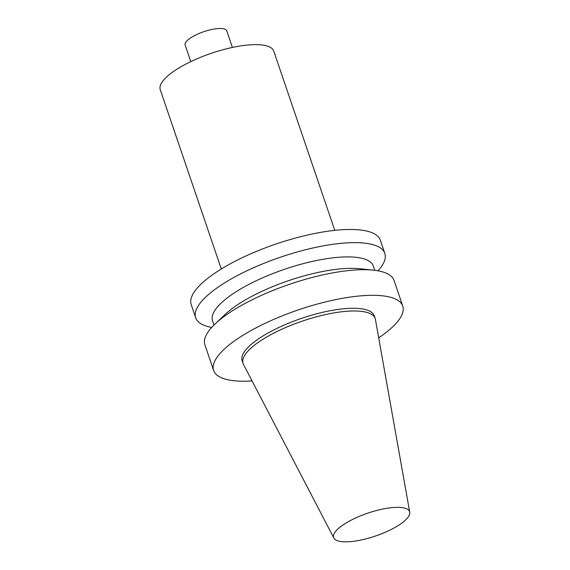 <?xml version="1.0" encoding="UTF-8"?>
<svg xmlns="http://www.w3.org/2000/svg" width="570" height="570" viewBox="0 0 570 570"><rect width="100%" height="100%" fill="white"/><g stroke="black" fill="none" stroke-linecap="round" stroke-linejoin="round"><path stroke-width="0.85" d="M333.863 538.037L243.44 364.351A69.775 20.983 -18.8 0 1 243.055 363.461L242.136 360.753A69.775 20.983 -18.8 0 1 301.43 318.402A69.775 20.983 -18.8 0 1 374.248 315.78L375.167 318.488A69.775 20.983 -18.8 0 1 375.409 319.421L409.737 512.209A40.114 12.063 -18.8 0 1 389.274 530.428A40.114 12.063 -18.8 0 1 333.863 538.037A40.114 12.063 -18.8 0 1 367.736 513.178A40.114 12.063 -18.8 0 1 409.737 512.209M243.055 363.461A69.775 20.983 -18.8 0 1 302.349 321.11A69.775 20.983 -18.8 0 1 375.167 318.488M252.075 380.945A99.9 30.039 -18.8 0 1 213.622 370.457A99.9 30.039 -18.8 0 1 298.509 309.831A99.9 30.039 -18.8 0 1 402.755 306.076A99.9 30.039 -18.8 0 1 378.687 337.839M213.622 370.457L204.901 344.843A99.9 30.039 -18.8 0 1 214.961 324.088A99.9 30.039 -18.8 0 1 373.407 270.151A99.9 30.039 -18.8 0 1 394.041 280.461L402.755 306.076M214.961 324.088L224.979 314.562A84.916 25.536 -18.8 0 1 359.656 268.719L373.407 270.151M213.992 325.035L212.539 320.767A84.916 25.536 -18.8 0 1 284.694 269.232A84.916 25.536 -18.8 0 1 373.3 266.04L374.754 270.308M211.684 327.444A99.9 30.039 -18.8 0 1 195.695 317.789A99.9 30.039 -18.8 0 1 280.583 257.156A99.9 30.039 -18.8 0 1 384.828 253.401A99.9 30.039 -18.8 0 1 378.045 270.807M195.695 317.789L191.207 304.622A99.9 30.039 -18.8 0 1 276.094 243.989A99.9 30.039 -18.8 0 1 380.347 240.234L384.828 253.401M221.295 268.99L160.263 89.718A59.936 18.026 -18.8 0 1 211.192 53.338A59.936 18.026 -18.8 0 1 273.743 51.086L334.775 230.358M190.793 61.61L185.143 45.016A21.981 6.612 -18.8 0 1 203.818 31.678A21.981 6.612 -18.8 0 1 226.753 30.851L232.403 47.445"/></g></svg>
